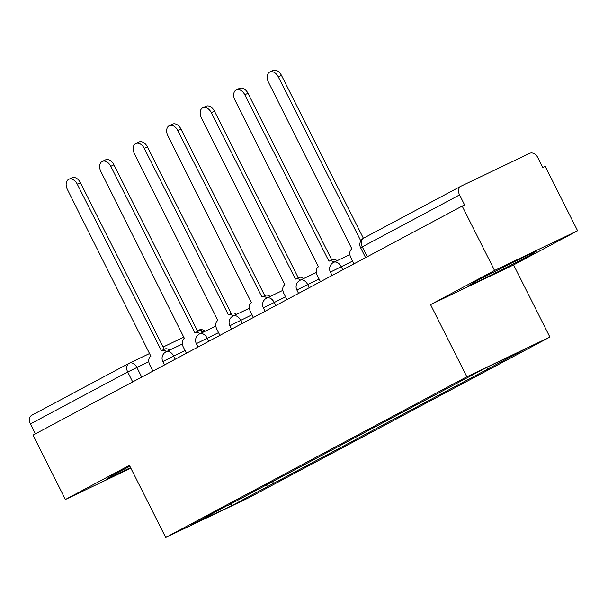 <?xml version="1.0" encoding="UTF-8"?>
<svg xmlns="http://www.w3.org/2000/svg" width="608" height="608" viewBox="0 0 608 608"><rect width="100%" height="100%" fill="white"/><g stroke="black" fill="none" stroke-linecap="round" stroke-linejoin="round"><path stroke-width="0.91" d="M577.6 230.759L494.562 270.469L462.179 206.082L33.022 435.115L65.406 499.495L129.413 465.34L165.703 537.487L248.74 497.777L549.883 337.068L513.593 264.921L577.6 230.759L545.216 166.372L542.8 167.527L537.753 157.502A7.243 5.366 61.9 0 0 529.652 153.345L461.138 186.109A7.243 5.366 61.9 0 0 460.986 186.185A7.243 5.366 61.9 0 0 459.549 194.894L360.62 247.76L365.583 257.632M494.562 270.469L430.555 304.631L466.838 376.778L165.703 537.487M462.179 206.082L464.596 204.926L459.549 194.894M65.406 499.495L130.857 468.198M35.393 433.846L30.4 423.92A7.243 5.366 -118.1 0 1 31.829 415.218A7.243 5.366 -118.1 0 1 31.988 415.135M265.483 485.1L267.938 486.362L231.853 505.62L191.186 525.069L227.331 505.461M267.938 486.362L524.4 349.494L483.725 368.942L227.27 505.81M549.883 337.068L466.838 376.778M129.876 466.26L113.24 474.772L106.005 479.385L130.568 467.636M513.593 264.921L430.555 304.631M510.028 263.773L475.813 281.284L468.57 285.897L495.55 272.992L529.766 255.482L537.001 250.868L510.028 263.773M272.483 481.361L273.63 483.641M488.315 368.752L486.301 367.711M231.853 505.62L230.706 503.66M529.294 254.554L529.766 255.482M494.821 271.548L495.55 272.992M166.425 351.614A7.243 4.864 -115.6 0 0 161.53 350.58A7.243 4.864 -115.6 0 0 161.401 350.641L77.277 184.186A8.33 5.594 -115.6 0 0 68.742 179.307A8.33 5.594 -115.6 0 0 67.397 189.46L150.883 356.258A7.243 4.864 -115.6 0 0 149.842 365.028L152.912 371.131M68.742 179.307L71.888 177.802A8.33 5.594 64.4 0 1 80.423 182.681L164.221 349.296M161.667 350.52L164.555 349.136A7.243 4.864 64.4 0 1 164.684 349.076A7.243 4.864 64.4 0 1 169.571 350.109M199.933 333.731A7.243 4.864 -115.6 0 0 195.039 332.698A7.243 4.864 -115.6 0 0 194.91 332.758L110.785 166.303A8.33 5.594 -115.6 0 0 102.25 161.424A8.33 5.594 -115.6 0 0 100.905 171.578L184.384 338.382A7.243 4.864 -115.6 0 0 183.342 347.145L186.42 353.248M102.25 161.424L105.397 159.919A8.33 5.594 64.4 0 1 113.932 164.798L197.729 331.413M195.176 332.637L198.056 331.254A7.243 4.864 64.4 0 1 198.185 331.193A7.243 4.864 64.4 0 1 203.08 332.226M233.442 315.848A7.243 4.864 -115.6 0 0 228.547 314.815A7.243 4.864 -115.6 0 0 228.418 314.883L144.294 148.42A8.33 5.594 -115.6 0 0 135.759 143.541A8.33 5.594 -115.6 0 0 134.414 153.695L217.892 320.5A7.243 4.864 -115.6 0 0 216.851 329.262L219.921 335.365M135.759 143.541L138.905 142.036A8.33 5.594 64.4 0 1 147.44 146.916L231.238 313.53M228.676 314.754L231.564 313.378A7.243 4.864 64.4 0 1 231.694 313.31A7.243 4.864 64.4 0 1 236.588 314.344M266.95 297.973A7.243 4.864 -115.6 0 0 262.056 296.932A7.243 4.864 -115.6 0 0 261.926 297L177.802 130.538A8.33 5.594 -115.6 0 0 169.267 125.658A8.33 5.594 -115.6 0 0 167.922 135.812L251.4 302.617A7.243 4.864 -115.6 0 0 250.359 311.38L253.43 317.482M169.267 125.658L172.414 124.154A8.33 5.594 64.4 0 1 180.948 129.033L264.746 295.648M262.185 296.871L265.073 295.496A7.243 4.864 64.4 0 1 265.202 295.427A7.243 4.864 64.4 0 1 270.096 296.461M300.458 280.09A7.243 4.864 -115.6 0 0 295.564 279.049A7.243 4.864 -115.6 0 0 295.435 279.118L211.31 112.662A8.33 5.594 -115.6 0 0 202.776 107.776A8.33 5.594 -115.6 0 0 201.423 117.929L284.909 284.734A7.243 4.864 -115.6 0 0 283.868 293.497L286.938 299.6M202.776 107.776L205.922 106.271A8.33 5.594 64.4 0 1 214.457 111.158L298.254 277.765M295.693 278.988L298.581 277.613A7.243 4.864 64.4 0 1 298.71 277.544A7.243 4.864 64.4 0 1 303.605 278.586M333.959 262.208A7.243 4.864 -115.6 0 0 329.072 261.166A7.243 4.864 -115.6 0 0 328.943 261.235L244.811 94.78A8.33 5.594 -115.6 0 0 236.276 89.9A8.33 5.594 -115.6 0 0 234.931 100.046L318.417 266.851A7.243 4.864 -115.6 0 0 317.376 275.614L320.446 281.717M236.276 89.9L239.43 88.388A8.33 5.594 64.4 0 1 247.965 93.275L331.755 259.882M329.202 261.106L332.09 259.73A7.243 4.864 64.4 0 1 332.219 259.662A7.243 4.864 64.4 0 1 337.113 260.703M360.81 240.905L278.32 76.897A8.33 5.594 -115.6 0 0 269.785 72.018L272.931 70.513A8.33 5.594 64.4 0 1 281.466 75.392L363.394 238.275M269.785 72.018A8.33 5.594 -115.6 0 0 268.44 82.171L351.926 248.968A7.243 4.864 -115.6 0 0 350.884 257.731L353.955 263.842M352.579 261.098L330.372 272.118L332.074 275.515M319.071 278.981L296.864 290.001L298.574 293.398M285.562 296.864L263.355 307.876L265.065 311.281M252.054 314.746L229.847 325.759L231.557 329.156M218.546 332.629L196.338 343.642L198.048 347.039M185.037 350.504L162.83 361.524L164.54 364.922M148.808 361.661L127.703 371.997L30.4 423.92M141.725 377.104L136.838 367.392A7.243 4.864 64.4 0 0 129.42 363.143A7.243 7.243 0 0 0 129.132 363.288A7.243 5.366 61.9 0 0 127.703 371.997L132.688 381.923M129.55 363.082L149.842 353.385M163.088 347.046L184.102 336.999L163.088 347.039M205.405 331.117A7.243 7.243 0 0 0 197.934 330.38L197.805 330.448A7.243 4.864 64.4 0 1 197.934 330.38A7.243 4.864 64.4 0 1 203.498 332.029M342.768 269.808L341.134 266.57A7.243 4.864 -115.6 0 0 333.716 262.322A7.243 4.864 -115.6 0 0 333.587 262.39M309.259 287.69L307.633 284.453A7.243 4.864 -115.6 0 0 300.208 280.204A7.243 4.864 -115.6 0 0 300.078 280.273M275.751 305.573L274.124 302.328A7.243 4.864 -115.6 0 0 266.699 298.087A7.243 4.864 -115.6 0 0 266.57 298.156M242.242 323.456L240.616 320.211A7.243 4.864 -115.6 0 0 233.191 315.97A7.243 4.864 -115.6 0 0 233.062 316.038M208.742 341.339L207.108 338.094A7.243 4.864 -115.6 0 0 199.682 333.853A7.243 4.864 -115.6 0 0 199.561 333.914M175.233 359.222L173.599 355.976A7.243 4.864 -115.6 0 0 166.182 351.736A7.243 4.864 -115.6 0 0 166.052 351.796M367.247 256.743L362.254 246.825A7.243 5.366 61.9 0 1 363.683 238.116A7.243 7.243 0 0 0 360.62 247.76M363.842 238.032A7.243 5.366 61.9 0 0 363.683 238.116L460.986 186.185M149.842 353.377L129.42 363.143A7.243 4.864 64.4 0 0 129.291 363.212A7.243 5.366 61.9 0 0 129.132 363.288L31.829 415.218M77.277 184.186L80.423 182.681M110.785 166.303L113.932 164.798M144.294 148.42L147.44 146.916M177.802 130.538L180.948 129.033M211.31 112.662L214.457 111.158M244.811 94.78L247.965 93.275M278.32 76.897L281.466 75.392M182.347 344.006L166.182 351.736A7.243 7.243 0 0 0 162.83 361.524M215.848 326.124L199.682 333.853A7.243 7.243 0 0 0 196.338 343.642M249.356 308.241L233.191 315.97A7.243 7.243 0 0 0 229.847 325.759M282.864 290.358L266.699 298.087A7.243 7.243 0 0 0 263.355 307.876M316.373 272.475L300.208 280.204A7.243 7.243 0 0 0 296.864 290.001M349.881 254.592L333.716 262.322A7.243 7.243 0 0 0 330.372 272.118M161.53 350.58L164.684 349.076M195.039 332.698L198.185 331.193M228.547 314.815L231.694 313.31M262.056 296.932L265.202 295.427M295.564 279.049L298.71 277.544M329.072 261.166L332.219 259.662"/></g></svg>
